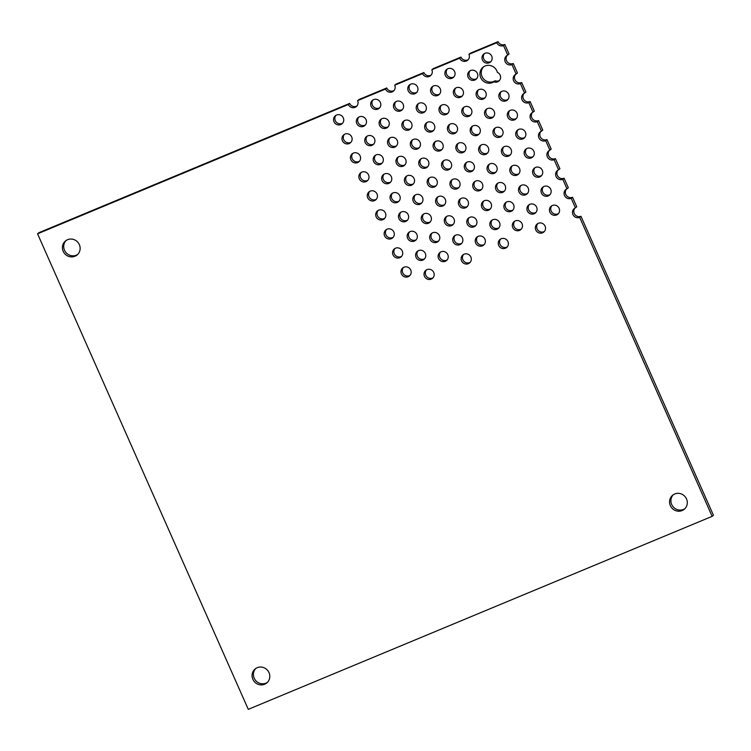 <?xml version="1.0" encoding="UTF-8"?>
<svg xmlns="http://www.w3.org/2000/svg" width="751" height="751" viewBox="0 0 751 751"><rect width="100%" height="100%" fill="white"/><g stroke="black" fill="none" stroke-linecap="round" stroke-linejoin="round"><path stroke-width="1.13" d="M674.764 493.97A9.106 8.73 50 0 1 684.283 509.244A9.106 8.73 50 0 1 670.962 506.803A9.106 8.73 50 0 1 674.764 493.97M673.272 494.778A9.106 8.73 -130 0 0 684.903 508.662M257.283 667.667A9.106 8.73 50 0 1 266.802 682.931A9.106 8.73 50 0 1 253.481 680.49A9.106 8.73 50 0 1 257.283 667.667M255.791 668.465A9.106 8.73 -130 0 0 267.422 682.359M67.618 239.682A9.106 8.73 50 0 1 77.137 254.946A9.106 8.73 50 0 1 63.826 252.505A9.106 8.73 50 0 1 67.618 239.682M66.126 240.48A9.106 8.73 -130 0 0 77.766 254.373M484.968 53.293A5.219 5.004 50 0 1 490.431 62.042A5.219 5.004 50 0 1 482.799 60.643A5.219 5.004 50 0 1 484.968 53.293M484.423 53.556A5.219 5.004 -130 0 0 491.032 61.441M483.616 66.792A9.106 8.73 -130 0 0 495.134 80.751L493.839 81.84A9.106 8.73 50 0 1 482.931 67.299A9.106 8.73 50 0 1 497.378 72.368A5.219 5.004 50 0 1 498.861 81.07A5.219 5.004 50 0 1 493.839 81.84M501.828 91.331A5.219 5.004 50 0 1 507.291 100.09A5.219 5.004 50 0 1 499.65 98.691A5.219 5.004 50 0 1 501.828 91.331M501.283 91.603A5.219 5.004 -130 0 0 507.892 99.489M510.258 110.35A5.219 5.004 50 0 1 515.721 119.109A5.219 5.004 50 0 1 508.08 117.71A5.219 5.004 50 0 1 510.258 110.35M509.713 110.622A5.219 5.004 -130 0 0 516.322 118.508M518.688 129.379A5.219 5.004 50 0 1 524.151 138.128A5.219 5.004 50 0 1 516.51 136.729A5.219 5.004 50 0 1 518.688 129.379M518.143 129.641A5.219 5.004 -130 0 0 524.752 137.527M527.118 148.398A5.219 5.004 50 0 1 532.572 157.156A5.219 5.004 50 0 1 524.94 155.748A5.219 5.004 50 0 1 527.118 148.398M526.573 148.66A5.219 5.004 -130 0 0 533.182 156.546M535.547 167.417A5.219 5.004 50 0 1 541.002 176.175A5.219 5.004 50 0 1 533.37 174.776A5.219 5.004 50 0 1 535.547 167.417M535.003 167.689A5.219 5.004 -130 0 0 541.612 175.574M543.977 186.436A5.219 5.004 50 0 1 549.432 195.194A5.219 5.004 50 0 1 541.8 193.796A5.219 5.004 50 0 1 543.977 186.436M543.433 186.708A5.219 5.004 -130 0 0 550.032 194.593M552.407 205.464A5.219 5.004 50 0 1 557.862 214.213A5.219 5.004 50 0 1 550.23 212.815A5.219 5.004 50 0 1 552.407 205.464M551.863 205.727A5.219 5.004 -130 0 0 558.462 213.613M470.633 70.519A5.219 5.004 50 0 1 476.087 79.277A5.219 5.004 50 0 1 468.455 77.879A5.219 5.004 50 0 1 470.633 70.519M470.088 70.791A5.219 5.004 -130 0 0 476.688 78.677M479.063 89.538A5.219 5.004 50 0 1 484.517 98.297A5.219 5.004 50 0 1 476.885 96.898A5.219 5.004 50 0 1 479.063 89.538M478.518 89.81A5.219 5.004 -130 0 0 485.118 97.696M487.493 108.566A5.219 5.004 50 0 1 492.947 117.316A5.219 5.004 50 0 1 485.315 115.917A5.219 5.004 50 0 1 487.493 108.566M486.948 108.829A5.219 5.004 -130 0 0 493.548 116.715M495.923 127.586A5.219 5.004 50 0 1 501.377 136.344A5.219 5.004 50 0 1 493.745 134.936A5.219 5.004 50 0 1 495.923 127.586M495.378 127.848A5.219 5.004 -130 0 0 501.978 135.734M504.343 146.605A5.219 5.004 50 0 1 509.807 155.363A5.219 5.004 50 0 1 502.175 153.964A5.219 5.004 50 0 1 504.343 146.605M503.799 146.877A5.219 5.004 -130 0 0 510.408 154.762M512.773 165.624A5.219 5.004 50 0 1 518.237 174.382A5.219 5.004 50 0 1 510.605 172.983A5.219 5.004 50 0 1 512.773 165.624M512.229 165.896A5.219 5.004 -130 0 0 518.838 173.781M447.859 68.726A5.219 5.004 50 0 1 453.322 77.484A5.219 5.004 50 0 1 445.69 76.086A5.219 5.004 50 0 1 447.859 68.726M447.314 68.998A5.219 5.004 -130 0 0 453.923 76.884M456.289 87.754A5.219 5.004 50 0 1 461.752 96.503A5.219 5.004 50 0 1 454.111 95.105A5.219 5.004 50 0 1 456.289 87.754M455.744 88.017A5.219 5.004 -130 0 0 462.353 95.903M464.719 106.773A5.219 5.004 50 0 1 470.182 115.532A5.219 5.004 50 0 1 462.541 114.124A5.219 5.004 50 0 1 464.719 106.773M464.174 107.036A5.219 5.004 -130 0 0 470.783 114.922M473.149 125.792A5.219 5.004 50 0 1 478.612 134.551A5.219 5.004 50 0 1 470.971 133.152A5.219 5.004 50 0 1 473.149 125.792M472.604 126.065A5.219 5.004 -130 0 0 479.213 133.95M481.579 144.812A5.219 5.004 50 0 1 487.033 153.57A5.219 5.004 50 0 1 479.401 152.171A5.219 5.004 50 0 1 481.579 144.812M481.034 145.084A5.219 5.004 -130 0 0 487.643 152.969M490.009 163.84A5.219 5.004 50 0 1 495.463 172.589A5.219 5.004 50 0 1 487.831 171.19A5.219 5.004 50 0 1 490.009 163.84M489.464 164.103A5.219 5.004 -130 0 0 496.073 171.988M521.476 185.262A5.219 5.004 50 0 1 526.939 194.011A5.219 5.004 50 0 1 519.298 192.613A5.219 5.004 50 0 1 521.476 185.262M520.931 185.525A5.219 5.004 -130 0 0 527.54 193.411M529.906 204.281A5.219 5.004 50 0 1 535.36 213.031A5.219 5.004 50 0 1 527.728 211.632A5.219 5.004 50 0 1 529.906 204.281M529.361 204.544A5.219 5.004 -130 0 0 535.97 212.43M538.336 223.3A5.219 5.004 50 0 1 543.79 232.059A5.219 5.004 50 0 1 536.158 230.66A5.219 5.004 50 0 1 538.336 223.3M537.791 223.573A5.219 5.004 -130 0 0 544.4 231.458M498.439 182.859A5.219 5.004 50 0 1 503.893 191.618A5.219 5.004 50 0 1 496.261 190.21A5.219 5.004 50 0 1 498.439 182.859M497.894 183.122A5.219 5.004 -130 0 0 504.494 191.007M506.869 201.878A5.219 5.004 50 0 1 512.323 210.637A5.219 5.004 50 0 1 504.691 209.238A5.219 5.004 50 0 1 506.869 201.878M506.324 202.15A5.219 5.004 -130 0 0 512.924 210.036M515.299 220.897A5.219 5.004 50 0 1 520.753 229.656A5.219 5.004 50 0 1 513.121 228.257A5.219 5.004 50 0 1 515.299 220.897M514.754 221.169A5.219 5.004 -130 0 0 521.354 229.055M433.524 85.961A5.219 5.004 50 0 1 438.978 94.71A5.219 5.004 50 0 1 431.346 93.312A5.219 5.004 50 0 1 433.524 85.961M432.98 86.224A5.219 5.004 -130 0 0 439.579 94.11M441.954 104.98A5.219 5.004 50 0 1 447.408 113.739A5.219 5.004 50 0 1 439.776 112.34A5.219 5.004 50 0 1 441.954 104.98M441.41 105.253A5.219 5.004 -130 0 0 448.009 113.129M450.384 123.999A5.219 5.004 50 0 1 455.838 132.758A5.219 5.004 50 0 1 448.206 131.359A5.219 5.004 50 0 1 450.384 123.999M449.84 124.272A5.219 5.004 -130 0 0 456.439 132.157M458.805 143.028A5.219 5.004 50 0 1 464.268 151.777A5.219 5.004 50 0 1 456.636 150.378A5.219 5.004 50 0 1 458.805 143.028M458.26 143.291A5.219 5.004 -130 0 0 464.869 151.176M467.235 162.047A5.219 5.004 50 0 1 472.698 170.806A5.219 5.004 50 0 1 465.066 169.397A5.219 5.004 50 0 1 467.235 162.047M466.69 162.31A5.219 5.004 -130 0 0 473.299 170.195M475.665 181.066A5.219 5.004 50 0 1 481.128 189.825A5.219 5.004 50 0 1 473.496 188.426A5.219 5.004 50 0 1 475.665 181.066M475.12 181.338A5.219 5.004 -130 0 0 481.729 189.224M410.75 84.168A5.219 5.004 50 0 1 416.214 92.927A5.219 5.004 50 0 1 408.572 91.519A5.219 5.004 50 0 1 410.75 84.168M410.206 84.441A5.219 5.004 -130 0 0 416.814 92.317M419.18 103.187A5.219 5.004 50 0 1 424.644 111.946A5.219 5.004 50 0 1 417.002 110.547A5.219 5.004 50 0 1 419.18 103.187M418.636 103.46A5.219 5.004 -130 0 0 425.244 111.345M427.61 122.206A5.219 5.004 50 0 1 433.074 130.965A5.219 5.004 50 0 1 425.432 129.566A5.219 5.004 50 0 1 427.61 122.206M427.066 122.479A5.219 5.004 -130 0 0 433.674 130.364M436.04 141.235A5.219 5.004 50 0 1 441.494 149.984A5.219 5.004 50 0 1 433.862 148.585A5.219 5.004 50 0 1 436.04 141.235M435.496 141.498A5.219 5.004 -130 0 0 442.104 149.383M444.47 160.254A5.219 5.004 50 0 1 449.924 169.013A5.219 5.004 50 0 1 442.292 167.614A5.219 5.004 50 0 1 444.47 160.254M443.925 160.526A5.219 5.004 -130 0 0 450.534 168.402M452.9 179.273A5.219 5.004 50 0 1 458.354 188.032A5.219 5.004 50 0 1 450.722 186.633A5.219 5.004 50 0 1 452.9 179.273M452.355 179.545A5.219 5.004 -130 0 0 458.955 187.431M484.367 200.695A5.219 5.004 50 0 1 489.821 209.454A5.219 5.004 50 0 1 482.189 208.055A5.219 5.004 50 0 1 484.367 200.695M483.822 200.968A5.219 5.004 -130 0 0 490.431 208.853M492.797 219.714A5.219 5.004 50 0 1 498.251 228.473A5.219 5.004 50 0 1 490.619 227.074A5.219 5.004 50 0 1 492.797 219.714M492.252 219.987A5.219 5.004 -130 0 0 498.861 227.872M501.227 238.743A5.219 5.004 50 0 1 506.681 247.492A5.219 5.004 50 0 1 499.049 246.093A5.219 5.004 50 0 1 501.227 238.743M500.682 239.006A5.219 5.004 -130 0 0 507.282 246.891M461.33 198.302A5.219 5.004 50 0 1 466.784 207.051A5.219 5.004 50 0 1 459.152 205.652A5.219 5.004 50 0 1 461.33 198.302M460.785 198.564A5.219 5.004 -130 0 0 467.385 206.45M469.76 217.321A5.219 5.004 50 0 1 475.214 226.079A5.219 5.004 50 0 1 467.582 224.671A5.219 5.004 50 0 1 469.76 217.321M469.215 217.583A5.219 5.004 -130 0 0 475.815 225.469M478.19 236.34A5.219 5.004 50 0 1 483.644 245.098A5.219 5.004 50 0 1 476.012 243.7A5.219 5.004 50 0 1 478.19 236.34M477.645 236.612A5.219 5.004 -130 0 0 484.245 244.497M396.415 101.394A5.219 5.004 50 0 1 401.869 110.153A5.219 5.004 50 0 1 394.237 108.754A5.219 5.004 50 0 1 396.415 101.394M395.871 101.667A5.219 5.004 -130 0 0 402.47 109.552M404.845 120.423A5.219 5.004 50 0 1 410.299 129.172A5.219 5.004 50 0 1 402.667 127.773A5.219 5.004 50 0 1 404.845 120.423M404.301 120.686A5.219 5.004 -130 0 0 410.9 128.571M413.275 139.442A5.219 5.004 50 0 1 418.729 148.2A5.219 5.004 50 0 1 411.097 146.792A5.219 5.004 50 0 1 413.275 139.442M412.721 139.714A5.219 5.004 -130 0 0 419.33 147.59M421.696 158.461A5.219 5.004 50 0 1 427.159 167.22A5.219 5.004 50 0 1 419.527 165.821A5.219 5.004 50 0 1 421.696 158.461M421.151 158.733A5.219 5.004 -130 0 0 427.76 166.619M430.126 177.48A5.219 5.004 50 0 1 435.589 186.239A5.219 5.004 50 0 1 427.957 184.84A5.219 5.004 50 0 1 430.126 177.48M429.581 177.752A5.219 5.004 -130 0 0 436.19 185.638M438.556 196.509A5.219 5.004 50 0 1 444.019 205.258A5.219 5.004 50 0 1 436.378 203.859A5.219 5.004 50 0 1 438.556 196.509M438.011 196.771A5.219 5.004 -130 0 0 444.62 204.657M373.641 99.611A5.219 5.004 50 0 1 379.105 108.36A5.219 5.004 50 0 1 371.463 106.961A5.219 5.004 50 0 1 373.641 99.611M373.097 99.874A5.219 5.004 -130 0 0 379.706 107.759M382.071 118.63A5.219 5.004 50 0 1 387.535 127.388A5.219 5.004 50 0 1 379.893 125.98A5.219 5.004 50 0 1 382.071 118.63M381.527 118.893A5.219 5.004 -130 0 0 388.136 126.778M390.501 137.649A5.219 5.004 50 0 1 395.955 146.407A5.219 5.004 50 0 1 388.323 145.009A5.219 5.004 50 0 1 390.501 137.649M389.957 137.921A5.219 5.004 -130 0 0 396.566 145.807M398.931 156.668A5.219 5.004 50 0 1 404.385 165.427A5.219 5.004 50 0 1 396.753 164.028A5.219 5.004 50 0 1 398.931 156.668M398.387 156.94A5.219 5.004 -130 0 0 404.996 164.826M407.361 175.696A5.219 5.004 50 0 1 412.815 184.446A5.219 5.004 50 0 1 405.183 183.047A5.219 5.004 50 0 1 407.361 175.696M406.817 175.959A5.219 5.004 -130 0 0 413.416 183.845M415.791 194.716A5.219 5.004 50 0 1 421.245 203.474A5.219 5.004 50 0 1 413.613 202.075A5.219 5.004 50 0 1 415.791 194.716M415.247 194.988A5.219 5.004 -130 0 0 421.846 202.864M447.258 216.138A5.219 5.004 50 0 1 452.712 224.896A5.219 5.004 50 0 1 445.08 223.488A5.219 5.004 50 0 1 447.258 216.138M446.714 216.401A5.219 5.004 -130 0 0 453.322 224.286M455.688 235.157A5.219 5.004 50 0 1 461.142 243.915A5.219 5.004 50 0 1 453.51 242.517A5.219 5.004 50 0 1 455.688 235.157M455.144 235.429A5.219 5.004 -130 0 0 461.743 243.315M464.118 254.176A5.219 5.004 50 0 1 469.572 262.934A5.219 5.004 50 0 1 461.94 261.536A5.219 5.004 50 0 1 464.118 254.176M463.574 254.448A5.219 5.004 -130 0 0 470.173 262.334M424.221 213.735A5.219 5.004 50 0 1 429.675 222.493A5.219 5.004 50 0 1 422.043 221.094A5.219 5.004 50 0 1 424.221 213.735M423.677 214.007A5.219 5.004 -130 0 0 430.276 221.892M432.651 232.763A5.219 5.004 50 0 1 438.105 241.512A5.219 5.004 50 0 1 430.473 240.113A5.219 5.004 50 0 1 432.651 232.763M432.107 233.026A5.219 5.004 -130 0 0 438.706 240.911M441.081 251.782A5.219 5.004 50 0 1 446.535 260.531A5.219 5.004 50 0 1 438.903 259.133A5.219 5.004 50 0 1 441.081 251.782M440.527 252.045A5.219 5.004 -130 0 0 447.136 259.93M359.307 116.837A5.219 5.004 50 0 1 364.761 125.595A5.219 5.004 50 0 1 357.129 124.197A5.219 5.004 50 0 1 359.307 116.837M358.762 117.109A5.219 5.004 -130 0 0 365.361 124.995M367.737 135.856A5.219 5.004 50 0 1 373.191 144.614A5.219 5.004 50 0 1 365.559 143.216A5.219 5.004 50 0 1 367.737 135.856M367.183 136.128A5.219 5.004 -130 0 0 373.791 144.014M376.157 154.884A5.219 5.004 50 0 1 381.621 163.634A5.219 5.004 50 0 1 373.989 162.235A5.219 5.004 50 0 1 376.157 154.884M375.613 155.147A5.219 5.004 -130 0 0 382.221 163.033M384.587 173.903A5.219 5.004 50 0 1 390.051 182.662A5.219 5.004 50 0 1 382.419 181.254A5.219 5.004 50 0 1 384.587 173.903M384.043 174.166A5.219 5.004 -130 0 0 390.651 182.052M393.017 192.923A5.219 5.004 50 0 1 398.481 201.681A5.219 5.004 50 0 1 390.839 200.282A5.219 5.004 50 0 1 393.017 192.923M392.473 193.195A5.219 5.004 -130 0 0 399.081 201.08M401.447 211.942A5.219 5.004 50 0 1 406.911 220.7A5.219 5.004 50 0 1 399.269 219.301A5.219 5.004 50 0 1 401.447 211.942M400.903 212.214A5.219 5.004 -130 0 0 407.511 220.099M336.532 115.044A5.219 5.004 50 0 1 341.996 123.802A5.219 5.004 50 0 1 334.355 122.404A5.219 5.004 50 0 1 336.532 115.044M335.988 115.316A5.219 5.004 -130 0 0 342.597 123.202M344.962 134.072A5.219 5.004 50 0 1 350.417 142.821A5.219 5.004 50 0 1 342.785 141.423A5.219 5.004 50 0 1 344.962 134.072M344.418 134.335A5.219 5.004 -130 0 0 351.027 142.221M353.392 153.091A5.219 5.004 50 0 1 358.847 161.85A5.219 5.004 50 0 1 351.215 160.442A5.219 5.004 50 0 1 353.392 153.091M352.848 153.354A5.219 5.004 -130 0 0 359.457 161.24M361.822 172.11A5.219 5.004 50 0 1 367.277 180.869A5.219 5.004 50 0 1 359.645 179.47A5.219 5.004 50 0 1 361.822 172.11M361.278 172.383A5.219 5.004 -130 0 0 367.877 180.268M370.252 191.129A5.219 5.004 50 0 1 375.707 199.888A5.219 5.004 50 0 1 368.074 198.489A5.219 5.004 50 0 1 370.252 191.129M369.708 191.402A5.219 5.004 -130 0 0 376.307 199.287M378.682 210.158A5.219 5.004 50 0 1 384.136 218.907A5.219 5.004 50 0 1 376.504 217.508A5.219 5.004 50 0 1 378.682 210.158M378.138 210.421A5.219 5.004 -130 0 0 384.737 218.306M410.149 231.58A5.219 5.004 50 0 1 415.603 240.329A5.219 5.004 50 0 1 407.971 238.931A5.219 5.004 50 0 1 410.149 231.58M409.605 231.843A5.219 5.004 -130 0 0 416.204 239.729M418.579 250.599A5.219 5.004 50 0 1 424.033 259.358A5.219 5.004 50 0 1 416.401 257.95A5.219 5.004 50 0 1 418.579 250.599M418.035 250.862A5.219 5.004 -130 0 0 424.634 258.748M427.009 269.618A5.219 5.004 50 0 1 432.463 278.377A5.219 5.004 50 0 1 424.831 276.978A5.219 5.004 50 0 1 427.009 269.618M426.465 269.891A5.219 5.004 -130 0 0 433.064 277.776M387.112 229.177A5.219 5.004 50 0 1 392.566 237.936A5.219 5.004 50 0 1 384.934 236.527A5.219 5.004 50 0 1 387.112 229.177M386.568 229.44A5.219 5.004 -130 0 0 393.167 237.325M395.542 248.196A5.219 5.004 50 0 1 400.996 256.955A5.219 5.004 50 0 1 393.364 255.556A5.219 5.004 50 0 1 395.542 248.196M394.988 248.468A5.219 5.004 -130 0 0 401.597 256.354M403.963 267.215A5.219 5.004 50 0 1 409.426 275.974A5.219 5.004 50 0 1 401.794 274.575A5.219 5.004 50 0 1 403.963 267.215M403.418 267.487A5.219 5.004 -130 0 0 410.027 275.373M495.134 80.751A5.219 5.004 -130 0 0 499.462 80.46M349.647 103.413L348.342 104.502L37.55 233.805L38.855 232.716L349.647 103.413A5.219 5.004 -130 0 0 356.932 105.966M37.55 233.805L248.281 709.348L712.145 516.35L579.659 217.368A5.219 5.004 50 0 1 574.196 208.618A5.219 5.004 50 0 1 575.444 207.858L571.229 198.348A5.219 5.004 50 0 1 565.775 189.599A5.219 5.004 50 0 1 567.014 188.839L562.799 179.329A5.219 5.004 50 0 1 557.345 170.571A5.219 5.004 50 0 1 558.584 169.82L554.097 159.7A5.219 5.004 50 0 1 548.643 150.942A5.219 5.004 50 0 1 549.882 150.191L545.677 140.681A5.219 5.004 50 0 1 540.213 131.923A5.219 5.004 50 0 1 541.462 131.162L537.247 121.653A5.219 5.004 50 0 1 531.783 112.903A5.219 5.004 50 0 1 533.032 112.143L528.817 102.634A5.219 5.004 50 0 1 523.353 93.875A5.219 5.004 50 0 1 524.602 93.124L520.387 83.614A5.219 5.004 50 0 1 514.923 74.856A5.219 5.004 50 0 1 516.172 74.105L511.957 64.595A5.219 5.004 50 0 1 506.493 55.837A5.219 5.004 50 0 1 507.742 55.076L503.527 45.567A5.219 5.004 50 0 1 496.777 42.741L468.953 54.325A5.219 5.004 50 0 1 467.657 60.249A5.219 5.004 50 0 1 459.668 58.184L431.834 69.759A5.219 5.004 50 0 1 430.548 75.691A5.219 5.004 50 0 1 422.56 73.626L394.726 85.201A5.219 5.004 50 0 1 393.44 91.134A5.219 5.004 50 0 1 385.451 89.059L357.617 100.643L358.922 99.554L386.756 87.97A5.219 5.004 -130 0 0 394.04 90.533M394.726 85.201L396.03 84.112L423.864 72.537A5.219 5.004 -130 0 0 431.149 75.091M431.834 69.759L433.139 68.67L460.973 57.095A5.219 5.004 -130 0 0 468.267 59.648M468.953 54.325L470.248 53.237L498.082 41.652A5.219 5.004 -130 0 0 504.832 44.478L509.037 53.988L507.742 55.076M507.197 55.349A5.219 5.004 -130 0 0 513.252 63.497L517.467 73.016L516.172 74.105M515.627 74.368A5.219 5.004 -130 0 0 521.682 82.526L525.897 92.035L524.602 93.124M524.057 93.387A5.219 5.004 -130 0 0 530.112 101.545L534.327 111.054L533.032 112.143M532.487 112.415A5.219 5.004 -130 0 0 538.542 120.564L542.757 130.073L541.462 131.162M540.917 131.434A5.219 5.004 -130 0 0 546.972 139.583L551.187 149.102L549.882 150.191M549.338 150.453A5.219 5.004 -130 0 0 555.402 158.611L559.889 168.731L558.584 169.82M558.04 170.083A5.219 5.004 -130 0 0 564.104 178.24L568.319 187.75L567.014 188.839M566.47 189.111A5.219 5.004 -130 0 0 572.534 197.26L576.749 206.769L575.444 207.858M574.9 208.13A5.219 5.004 -130 0 0 580.964 216.279L713.45 515.261L712.145 516.35M579.659 217.368L580.964 216.279M571.229 198.348L572.534 197.26M562.799 179.329L564.104 178.24M554.097 159.7L555.402 158.611M545.677 140.681L546.972 139.583M537.247 121.653L538.542 120.564M528.817 102.634L530.112 101.545M520.387 83.614L521.682 82.526M511.957 64.595L513.252 63.497M503.527 45.567L504.832 44.478M496.777 42.741L498.082 41.652M459.668 58.184L460.973 57.095M422.56 73.626L423.864 72.537M385.451 89.059L386.756 87.97M357.617 100.643A5.219 5.004 50 0 1 356.331 106.576A5.219 5.004 50 0 1 348.342 104.502"/></g></svg>
